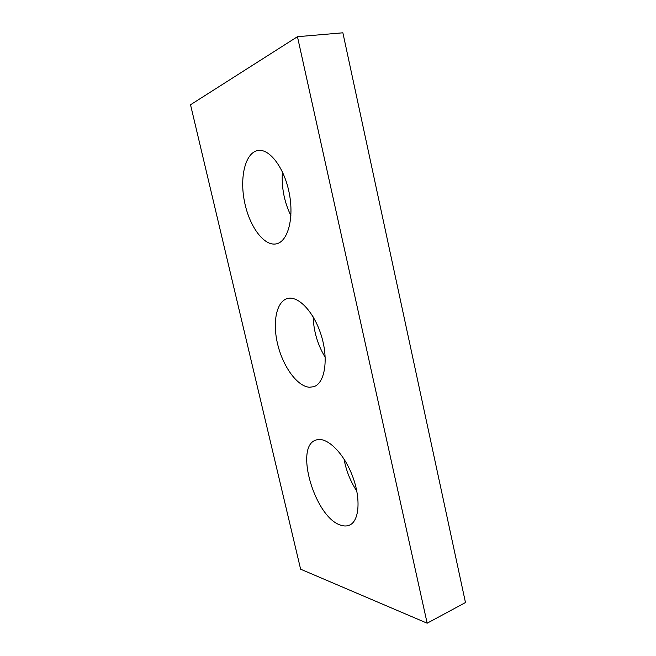 <?xml version="1.0" encoding="UTF-8"?>
<svg xmlns="http://www.w3.org/2000/svg" width="656" height="656" viewBox="0 0 656 656"><rect width="100%" height="100%" fill="white"/><g stroke="black" fill="none" stroke-linecap="round" stroke-linejoin="round"><path stroke-width="0.98" d="M190.527 104.763L300.62 569.195L427.163 623.2L297.463 36.703L190.527 104.763M427.163 623.2L465.473 602.544L342.875 32.8L297.463 36.703M356.839 491.172C350.386 481.266 346.122 470.557 344.031 459.044M325.204 357.307C317.684 344.876 313.666 331.395 313.158 316.873M290.895 215.668C284.22 201.933 281.391 187.321 282.4 171.847M341.21 525.308C344.244 526.26 346.999 526.202 349.476 525.144C359.66 521.036 361.12 497.428 351.87 474.468C342.744 451.459 325.884 436.06 315.905 440.086C293.806 446.515 315.208 518.56 341.21 525.308M309.452 387.245L313.699 386.72C324.646 383.448 328.738 360.234 321.555 336.38C314.511 312.486 298.382 295.298 287.435 298.554C276.192 301.555 272.256 323.006 277.849 345.023C283.302 367.057 297.389 386.458 309.452 387.245M276.463 243.827C287.804 241.547 294.224 218.522 289.271 193.282C284.458 168.01 269.542 148.297 257.939 150.511C245.237 152.553 239.448 177.407 244.557 201.982C249.452 226.607 264.13 246.615 276.406 243.843L276.463 243.827"/></g></svg>
